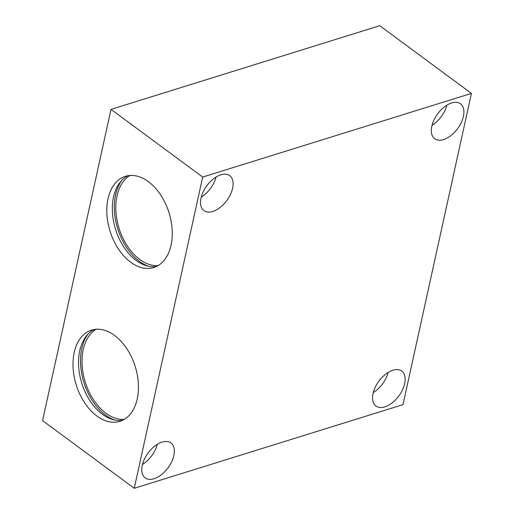<?xml version="1.0" encoding="UTF-8"?>
<svg xmlns="http://www.w3.org/2000/svg" width="514" height="514" viewBox="0 0 514 514"><rect width="100%" height="100%" fill="white"/><g stroke="black" fill="none" stroke-linecap="round" stroke-linejoin="round"><path stroke-width="0.77" d="M111.005 109.366L379.75 25.7L471.422 93.394L402.995 404.634L134.25 488.3L42.578 420.606L111.005 109.366L202.683 177.06L134.25 488.3M471.422 93.394L202.683 177.06M373.042 393.493A21.71 12.42 126.4 0 0 375.959 406.034A21.71 12.42 126.4 0 0 398.845 395.947A21.71 12.42 126.4 0 0 401.749 371.108A21.71 12.42 126.4 0 0 385.532 374.276A21.71 12.42 126.4 0 0 373.042 393.493M142.243 465.343A21.71 12.42 126.4 0 0 145.154 477.885A21.71 12.42 126.4 0 0 168.039 467.804A21.71 12.42 126.4 0 0 170.944 442.959A21.71 12.42 126.4 0 0 154.733 446.133A21.71 12.42 126.4 0 0 142.243 465.343M201.013 198.044A21.71 12.42 126.4 0 0 203.923 210.586A21.71 12.42 126.4 0 0 226.809 200.499A21.71 12.42 126.4 0 0 229.713 175.659A21.71 12.42 126.4 0 0 213.503 178.827A21.71 12.42 126.4 0 0 201.013 198.044M431.818 126.187A21.71 12.42 126.4 0 0 434.728 138.729A21.71 12.42 126.4 0 0 457.614 128.641A21.71 12.42 126.4 0 0 460.518 103.802A21.71 12.42 126.4 0 0 444.302 106.976A21.71 12.42 126.4 0 0 431.818 126.187M96.863 416.006A47.757 30.891 72.7 0 1 73.11 368.197A47.757 30.891 72.7 0 1 91.524 330.129A47.757 30.891 72.7 0 1 135.214 366.546A47.757 30.891 72.7 0 1 119.916 421.332A47.757 30.891 72.7 0 1 96.863 416.006M130.678 262.217A47.757 30.891 72.7 0 1 106.925 214.409A47.757 30.891 72.7 0 1 125.339 176.334A47.757 30.891 72.7 0 1 169.029 212.757A47.757 30.891 72.7 0 1 153.731 267.537A47.757 30.891 72.7 0 1 130.678 262.217M156.436 266.477A47.757 30.891 72.7 0 1 136.21 260.495A47.757 30.891 72.7 0 1 112.63 214.852A47.757 30.891 72.7 0 1 128.166 175.679M148.552 266.258A49.929 32.292 72.7 0 1 139.288 261.24A49.929 32.292 72.7 0 1 121.805 180.33M122.621 420.266A47.757 30.891 72.7 0 1 102.402 414.284A47.757 30.891 72.7 0 1 78.815 368.641A47.757 30.891 72.7 0 1 94.351 329.468M142.455 464.463A21.71 12.42 126.4 0 0 157.316 444.327M373.254 392.606A21.71 12.42 126.4 0 0 388.121 372.477M432.023 125.307A21.71 12.42 126.4 0 0 446.891 105.171M201.225 197.158A21.71 12.42 126.4 0 0 216.086 177.028M158.068 265.603A47.757 30.891 72.7 0 1 139.692 259.409A47.757 30.891 72.7 0 1 116.254 215.141A47.757 30.891 72.7 0 1 130.01 175.467M124.26 419.392A47.757 30.891 72.7 0 1 105.878 413.205A47.757 30.891 72.7 0 1 82.439 368.93A47.757 30.891 72.7 0 1 96.195 329.262M114.738 420.047A49.929 32.292 72.7 0 1 105.473 415.029A49.929 32.292 72.7 0 1 87.99 334.126"/></g></svg>

